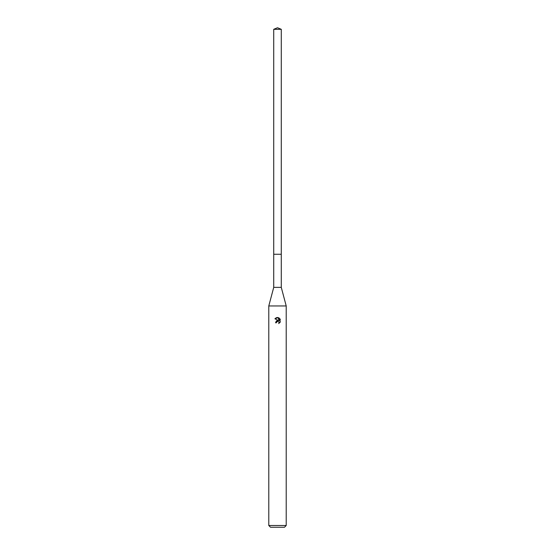 <?xml version="1.0" encoding="UTF-8"?>
<svg xmlns="http://www.w3.org/2000/svg" width="555" height="555" viewBox="0 0 555 555"><rect width="100%" height="100%" fill="white"/><g stroke="black" fill="none" stroke-linecap="round" stroke-linejoin="round"><path stroke-width="0.83" d="M273.726 29.311L281.274 29.311L277.5 27.75L273.726 29.311L273.726 287.372L281.274 287.372L286.214 305.958L286.214 525.509L268.786 525.509L270.528 527.25L284.472 527.25L286.214 525.509M273.726 287.372L268.786 305.958L286.214 305.958M276.411 322.767L276.556 322.136L276.411 322.767L275.495 322.767L277.5 320.478L278.61 320.617L274.912 318.792L278.062 317.578L279.193 320.832L279.193 318.043M278.659 317.758L280.358 319.458L278.659 317.758M280.088 318.952L280.088 322.386M280.358 321.879L278.659 323.579L280.358 321.879M279.054 322.15L279.047 323.385L279.089 322.226L277.75 321.373M278.062 317.578L277.576 317.515M277.5 317.515L276.279 317.738M276.244 317.751L274.912 318.792M278.61 320.617L278.152 320.492M277.507 320.478L275.988 321.338M277.5 321.4L276.556 322.136M273.726 254.266L281.274 254.266L281.274 287.372M281.274 29.311L281.274 254.266M268.786 305.958L268.786 525.509"/></g></svg>
